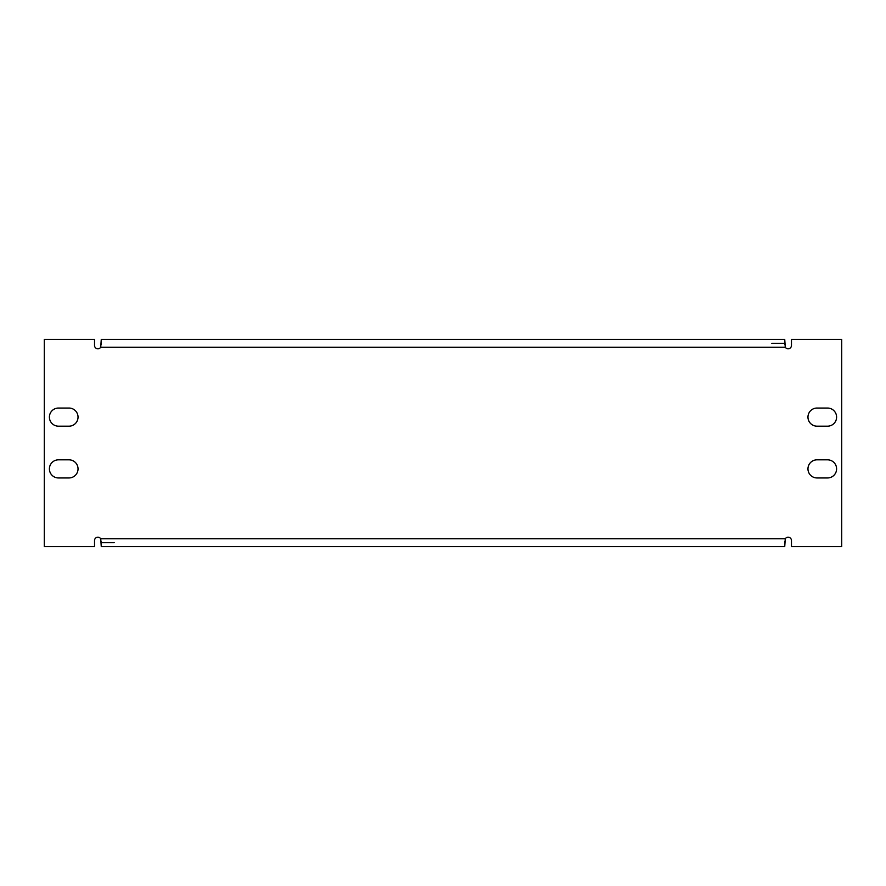 <?xml version="1.0" encoding="UTF-8"?>
<svg xmlns="http://www.w3.org/2000/svg" width="886" height="886" viewBox="0 0 886 886"><rect width="100%" height="100%" fill="white"/><g stroke="black" fill="none" stroke-linecap="round" stroke-linejoin="round"><path stroke-width="1.33" d="M78.034 468.893A9.059 9.059 0 0 0 68.975 459.823L58.465 459.823A9.059 9.059 0 0 0 49.406 468.893A9.059 9.059 0 0 0 58.465 477.953L68.975 477.953A9.059 9.059 0 0 0 78.034 468.893M836.594 417.107A9.059 9.059 0 0 0 827.535 408.047L817.025 408.047A9.059 9.059 0 0 0 807.966 417.107A9.059 9.059 0 0 0 817.025 426.177L827.535 426.177A9.059 9.059 0 0 0 836.594 417.107M836.594 468.893A9.059 9.059 0 0 0 827.535 459.823L817.025 459.823A9.059 9.059 0 0 0 807.966 468.893A9.059 9.059 0 0 0 817.025 477.953L827.535 477.953A9.059 9.059 0 0 0 836.594 468.893M78.034 417.107A9.059 9.059 0 0 0 68.975 408.047L58.465 408.047A9.059 9.059 0 0 0 49.406 417.107A9.059 9.059 0 0 0 58.465 426.177L68.975 426.177A9.059 9.059 0 0 0 78.034 417.107M791.475 540.582A3.367 3.367 0 0 0 785.262 538.788L784.741 546.562L101.259 546.562L100.738 538.788A3.367 3.367 0 0 0 94.525 540.582L94.525 546.562L44.3 546.562L44.3 339.438L94.525 339.438L94.525 345.418A3.367 3.367 0 0 0 100.738 347.212L101.259 339.438L784.741 339.438L785.262 347.212A3.367 3.367 0 0 0 791.475 345.418L791.475 339.438L841.7 339.438L841.7 546.562L791.475 546.562L791.475 540.582M771.795 343.325L784.741 343.325L784.741 344.61M101.259 344.61L101.259 343.325M784.741 541.39L784.741 542.675M114.205 542.675L101.259 542.675L101.259 541.39M785.262 538.788L100.738 538.788M785.262 347.212L100.738 347.212"/></g></svg>
